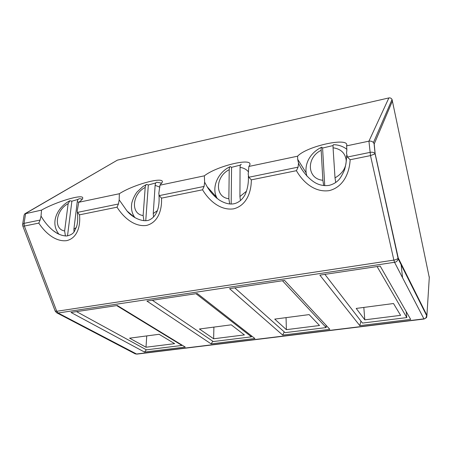 <?xml version="1.0" encoding="UTF-8"?>
<svg xmlns="http://www.w3.org/2000/svg" width="452" height="452" viewBox="0 0 452 452"><rect width="100%" height="100%" fill="white"/><g stroke="black" fill="none" stroke-linecap="round" stroke-linejoin="round"><path stroke-width="0.68" d="M410.314 186.038L429.287 277.584M425.773 318.038L426.886 315.276L398.229 257.928L375.154 153.697L374.216 143.968L373.442 142.578C372.245 141.335 370.742 140.866 368.939 141.165L388.873 97.931C390.229 97.688 391.285 98.203 392.048 99.468L410.218 185.602M56.856 312.863L135.041 353.752L136.368 354.023L423.874 318.875C425.321 318.756 426.321 317.824 426.874 316.089L429.332 276.839M55.189 311.112L56.602 312.733L58.076 313.004L136.781 354.125L424.01 319.033L394.534 262.29C396.274 262.098 397.494 260.968 398.195 258.894L375.092 153.81L374.064 143.55M22.843 226.113L55.121 310.925L56.743 311.281L24.363 226.051L24.052 223.356L22.617 224.486L22.798 225.994L24.363 226.051L38.793 223.113C45.2 232.887 55.658 242.08 66.789 240.628C77.49 237.95 80.597 225.966 79.524 214.824L117.023 207.191C123.475 217.446 134.323 227.062 146.431 225.458C158.143 222.559 162.11 209.892 161.505 198.14L202.541 189.789C209.016 200.575 220.282 210.649 233.514 208.864C246.38 205.716 251.357 192.298 251.318 179.856L296.416 170.681C302.885 182.06 314.609 192.642 329.124 190.648C343.322 187.213 349.498 172.952 350.142 159.742L347.373 157.036L369.979 152.397C372.002 151.945 373.68 152.296 375.019 153.454L375.092 153.81L370.499 155.601L393.856 260.103C395.839 259.821 397.28 259.149 398.178 258.092L398.195 258.894L426.874 316.089C425.987 317.31 428.281 316.796 424.01 319.033L424.044 319.027M284.579 280.421L329.824 329.322L282.715 335.107L229.554 288.67L284.579 280.421M359.809 325.643L319.869 275.127L380.188 266.081L410.665 319.4L359.809 325.643L360.945 321.078M117.311 305.501L185.263 347.074L144.504 352.074L70.987 312.451L117.311 305.501M254.9 338.52L211.14 343.893L146.906 301.066L197.304 293.506L254.9 338.52M25.165 213.61L117.407 160.127L388.873 97.931M22.673 224.13L24.097 215.186L24.713 213.869L41.527 210.118C56.138 201.733 82.688 193.874 82.744 197.886C82.908 198.852 81.575 200.315 78.744 202.281L119.339 193.733C133.227 184.642 163.974 176.291 162.336 182.094L159.957 185.179L204.355 175.828C216.96 165.794 254.38 157.008 249.577 165.387L248.86 166.455L297.614 156.189C306.829 146.019 350.255 136.623 346.594 145.872L368.939 141.165L370.499 155.601L350.142 159.742M346.594 145.872L346.87 150.019L346.514 153.081L347.373 157.036M284.195 331.841L282.715 335.107M413.936 289.365L413.857 290.122M146.318 349.78L144.504 352.074M212.813 341.243L211.14 343.893M38.793 223.113L40.109 220.062L41.03 216.067L41.527 210.118M296.416 170.681L298.1 167.144L298.501 163.149L297.682 159.279L297.614 156.189M333.09 145.555L322.581 148.036L324.745 185.67M297.682 159.279L306.168 172.901L306.795 176.009M78.744 202.281L77.179 211.044L77.467 212.395L118.447 203.993L119.192 199.869L119.339 193.733M78.173 199.355L71.885 201.185L67.506 235.882M41.03 216.067C44.251 221.706 48.251 226.52 53.031 230.509L57.206 233.407M248.86 166.455L248.199 174.291L248.82 177.252L298.1 167.144M202.541 189.789L204.084 186.427L204.626 182.162L204.355 175.828M240.396 165.093L231.565 167.33L231.164 204.027M204.626 182.162L207.157 186.772L216.548 197.191L217.163 198.484M248.351 176.201C248.685 182.557 247.685 188.524 245.346 194.1C242.831 199.016 239.396 202.146 235.046 203.49C230.514 204.796 225.328 203.688 219.48 200.163C214.44 196.49 210.333 192.027 207.157 186.772C209.92 191.349 213.316 195.304 217.339 198.626M159.957 185.179L158.805 193.546L159.245 195.626L204.084 186.427M155.765 182.953L148.318 184.981L145.753 220.695M119.192 199.869L127.023 210.994L133.86 216.971M251.318 179.856L248.82 177.252M79.524 214.824L77.467 212.395M117.023 207.191L118.447 203.993M161.505 198.14L159.245 195.626M319.519 325.508L309.134 314.603L274.737 319.118L286.376 329.655L319.519 325.508M234.814 287.884L285.105 332.655L326.163 327.57L282.443 280.737M326.163 327.57L326.039 325.231M286.376 329.655L286.059 317.632M324.892 274.375L362.487 323.073L406.811 317.587L377.081 266.55M406.811 317.587L406.162 311.524M402.54 277.731L401.014 263.505M356.21 308.422L364.804 319.835L400.608 315.349L393.5 303.524L356.21 308.422M364.804 319.835L363.82 307.422M76.546 311.614L146.414 349.831L181.936 345.435L116.695 305.597M181.936 345.435L181.947 345.046M129.594 338.169L146.002 347.238L174.63 343.656L159.127 334.294L129.594 338.169M146.002 347.238L146.742 335.921M244.408 334.915L231.249 324.824L199.422 329.005L213.643 338.768L244.408 334.915M152.341 300.252L213.276 341.554L251.414 336.83L195.993 293.704M251.414 336.83L251.408 335.791M213.643 338.768L213.892 327.107M333.599 144.685L333.531 144.68C333.107 144.804 332.949 145.843 333.062 147.793L335.022 177.879C342.571 173.495 346.294 167.596 346.198 160.189C345.181 153.03 340.802 148.894 333.062 147.793M322.581 148.036L321.734 147.188C321.265 147.312 321.078 148.346 321.174 150.301C306.111 157.499 306.919 178.975 322.858 180.269L321.174 150.301M323.711 185.586L322.858 180.269M335.717 182.518L335.022 177.879M82.349 199.117L79.558 198.705C78.32 198.756 77.552 199.784 77.252 201.778L73.908 229.107L76.275 227.599M71.885 201.185L69.862 200.733L68.139 203.699C55.935 209.807 53.161 229.333 64.636 230.927L68.139 203.699M65.427 236.006L64.636 230.927M73.998 231.887L73.908 229.107M241.295 164.313L241.198 164.313C240.475 164.421 240.097 165.455 240.063 167.421L239.927 196.535L246.56 191.156M231.565 167.33L230.294 166.618C229.627 166.856 229.271 167.884 229.226 169.703C215.237 176.5 214.627 197.292 228.859 198.71L229.226 169.703M229.672 203.971L228.859 198.71M240.419 200.62L239.927 196.535M161.85 183.196L156.872 182.246C155.883 182.331 155.302 183.365 155.126 185.343L153.245 213.542L157.426 210.592M148.318 184.981L146.657 184.399C145.843 184.727 145.358 185.738 145.205 187.439C132.165 193.868 130.379 214.011 143.131 215.531L145.205 187.439M143.934 220.706L143.131 215.531M153.533 217.028L153.245 213.542M374.216 143.968L392.477 100.869M135.238 353.854L136.911 354.108M58.076 313.004L394.534 262.29L393.856 260.103L56.743 311.281L58.076 313.004M40.109 220.062L24.052 223.356L25.617 213.468L117.407 160.127M78.88 202.185L77.252 201.778M248.606 172.031C246.521 169.415 243.673 167.873 240.063 167.421M159.906 187.168L155.126 185.343M373.442 142.578L392.048 99.468M77.337 212.044C77.964 217.96 77.767 222.672 76.733 226.175L74.433 231.283C73.201 233.644 70.642 235.204 66.76 235.972C62.161 235.933 57.585 234.113 53.031 230.509L57.607 233.633M158.974 194.976C159.42 201.304 158.855 206.643 157.279 210.994C155.556 215.09 153.188 217.92 150.183 219.497C145.262 222.683 134.041 219.406 127.023 210.994L134.786 217.565M346.611 155.46C346.554 160.483 345.814 165.398 344.401 170.201C342.124 175.252 340.068 178.647 338.232 180.393C335.666 182.879 332.565 184.552 328.926 185.41C324.926 185.941 321.061 185.416 317.338 183.828C310.338 180.789 302.207 171.867 298.501 163.149M346.887 149.358C343.147 146.386 338.695 144.826 333.531 144.68M321.564 147.267C315.598 150.166 311.185 154.403 308.332 159.98C306.292 164.24 305.569 168.551 306.168 172.901M69.574 200.874C58.201 206.914 49.308 221.994 59.014 234.345M230.062 166.732C218.124 172.105 211.491 187.021 216.548 197.191M146.386 184.529L142.821 186.619L137.131 191.919C133.775 196.117 131.651 202.694 131.701 203.841C130.978 209.186 132.063 213.79 134.956 217.666"/></g></svg>
